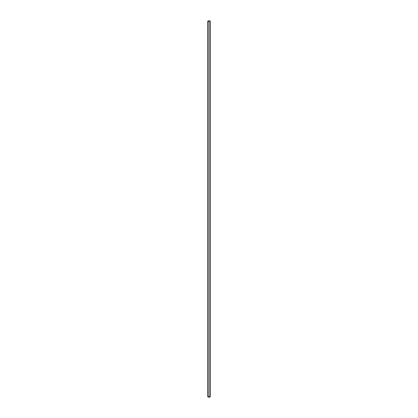 <?xml version="1.0" encoding="UTF-8"?>
<svg xmlns="http://www.w3.org/2000/svg" width="418" height="418" viewBox="0 0 418 418"><rect width="100%" height="100%" fill="white"/><g stroke="black" fill="none" stroke-linecap="round" stroke-linejoin="round"><path stroke-width="0.63" d="M210.197 21.261L210.197 396.739A0.361 0.361 0 0 1 209.836 397.1L208.164 397.1A0.361 0.361 0 0 1 207.803 396.739L207.803 21.261A0.361 0.361 0 0 1 208.164 20.9L209.836 20.9A0.361 0.361 0 0 1 210.197 21.261A0.361 0.361 0 0 0 209.836 20.9L209.836 397.1A0.361 0.361 0 0 0 210.197 396.739L208.164 396.739L208.164 397.1A0.361 0.361 0 0 1 207.803 396.739L208.164 396.739L208.164 20.9A0.361 0.361 0 0 0 207.803 21.261L210.197 21.261"/></g></svg>
